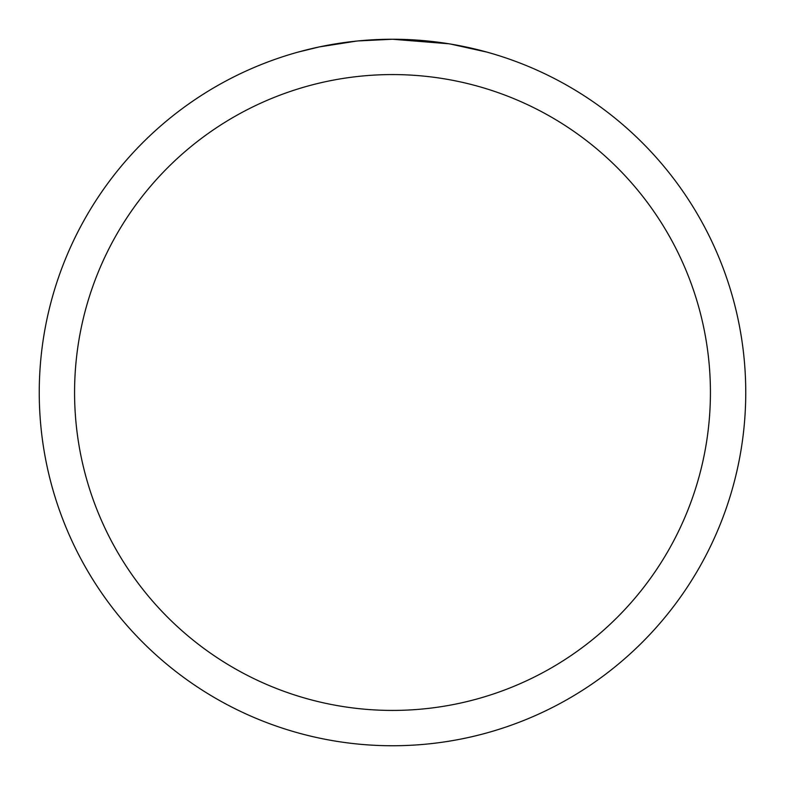 <?xml version="1.0" encoding="UTF-8"?>
<svg xmlns="http://www.w3.org/2000/svg" width="785" height="785" viewBox="0 0 785 785"><rect width="100%" height="100%" fill="white"/><g stroke="black" fill="none" stroke-linecap="round" stroke-linejoin="round"><path stroke-width="1.18" d="M398.868 39.309L403.254 39.417M431.642 41.428L432.986 41.576M448.981 43.793L392.5 39.25A353.25 353.25 0 0 1 745.75 392.5A353.25 353.25 0 0 1 392.5 745.75A353.25 353.25 0 0 1 39.25 392.5A353.25 353.25 0 0 1 392.5 39.25L358.137 40.928M450.482 44.038L486.945 52.114M392.5 74.575A317.925 317.925 0 0 1 710.425 392.5A317.925 317.925 0 0 1 392.5 710.425A317.925 317.925 0 0 1 74.575 392.5A317.925 317.925 0 0 1 392.5 74.575M356.645 41.075L319.367 46.904L298.055 52.114M369.195 40.015L374.239 39.721M344.988 42.459L350.826 41.723"/></g></svg>
